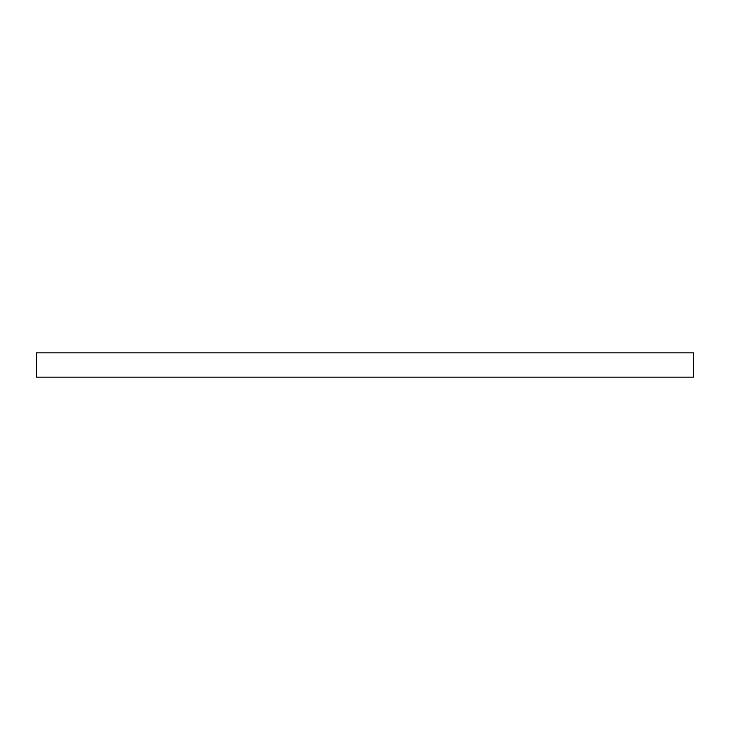 <?xml version="1.0" encoding="UTF-8"?>
<svg xmlns="http://www.w3.org/2000/svg" width="730" height="730" viewBox="0 0 730 730"><rect width="100%" height="100%" fill="white"/><g stroke="black" fill="none" stroke-linecap="round" stroke-linejoin="round"><path stroke-width="0.55" stroke-dasharray="3.65 2.74" d="M693.5 377.164L693.5 352.836L36.5 352.836L36.5 377.164L693.5 377.164"/><path stroke-width="1.09" d="M693.5 377.164L693.5 352.836L36.5 352.836L36.5 377.164L693.5 377.164"/></g></svg>
